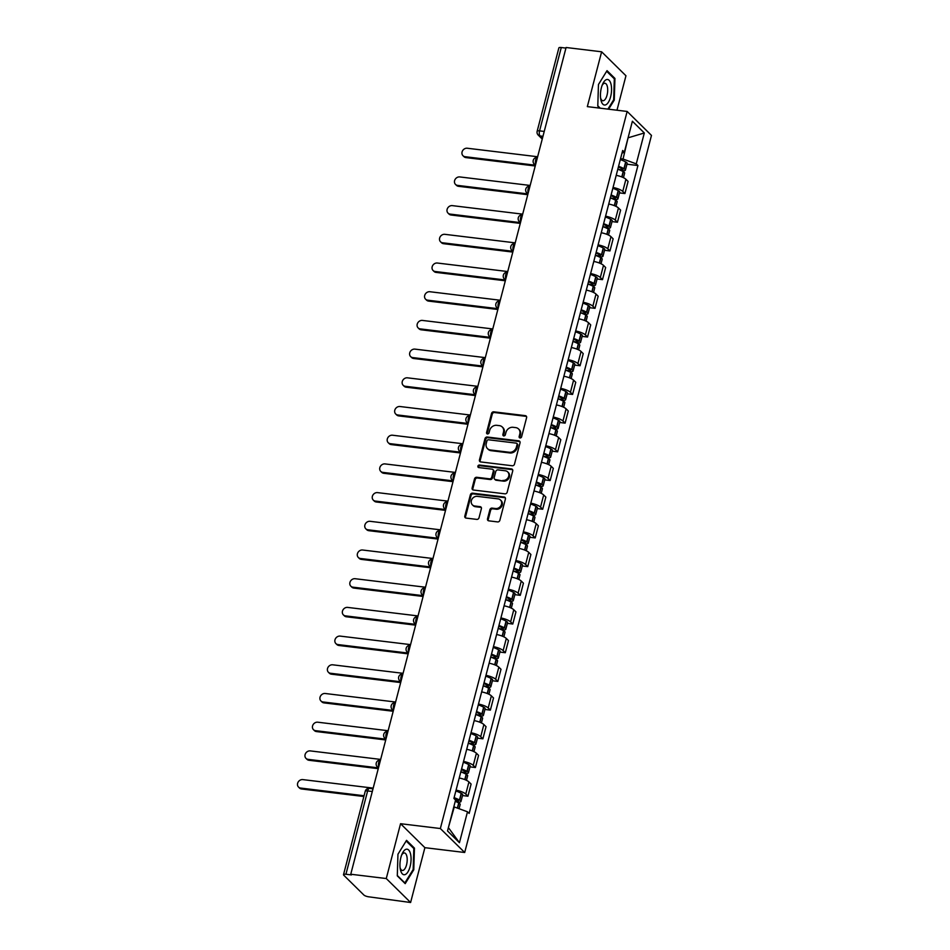 <?xml version="1.0" encoding="UTF-8"?>
<svg xmlns="http://www.w3.org/2000/svg" width="950" height="950" viewBox="0 0 950 950"><rect width="100%" height="100%" fill="white"/><g stroke="black" fill="none" stroke-linecap="round" stroke-linejoin="round"><path stroke-width="1.43" d="M520.042 437.962A1.366 1.176 -45.4 0 0 521.597 436.846L526.597 417.668A1.947 1.674 -45.4 0 0 525.314 415.649L493.786 411.825A1.947 1.674 -45.4 0 0 491.554 413.416L486.566 432.606A1.366 1.176 -45.4 0 0 489.012 432.903L489.666 430.421A6.223 5.379 -45.4 0 1 496.767 425.327L499.403 425.636A6.223 5.379 -45.4 0 1 502.253 426.989A6.223 5.379 -45.4 0 1 503.5 432.096L502.859 434.577A1.366 1.176 -45.4 0 0 505.305 434.874L505.958 432.392A6.223 5.379 -45.4 0 1 513.071 427.298L515.696 427.619A6.223 5.379 -45.4 0 1 518.558 428.961A6.223 5.379 -45.4 0 1 519.793 434.067L519.151 436.549A1.366 1.176 -45.4 0 0 520.042 437.962M487.504 518.831A1.947 1.674 -45.4 0 0 488.787 520.837L497.634 521.918A1.947 1.674 -45.4 0 0 499.854 520.315L505.412 499.011A1.947 1.674 -45.4 0 0 504.129 496.992L472.589 493.181A1.947 1.674 -45.4 0 0 470.369 494.772L464.823 516.076A1.947 1.674 -45.4 0 0 466.106 518.094L476.793 519.389A1.947 1.674 -45.4 0 0 479.014 517.798L481.389 508.678A1.947 1.674 -45.4 0 0 480.106 506.659L474.81 506.017A5.201 4.489 -45.4 0 1 472.411 504.889A5.201 4.489 -45.4 0 1 471.936 499.249A5.201 4.489 -45.4 0 1 477.316 496.351L498.085 498.869A5.201 4.489 -45.4 0 1 500.472 499.997A5.201 4.489 -45.4 0 1 500.947 505.649A5.201 4.489 -45.4 0 1 495.567 508.535L492.1 508.108A1.947 1.674 -45.4 0 0 489.879 509.711L487.504 518.831L488.217 519.519A1.947 1.674 -45.4 0 0 488.312 520.707M440.349 828.531L400.556 823.709L386.27 878.536L350.752 874.238L566.093 47.5L601.623 51.799L587.337 106.626L627.143 111.447L440.349 828.531L464.692 852.494L651.474 135.411L627.143 111.447M512.264 465.761A1.947 1.674 -45.4 0 0 514.484 464.158L520.042 442.854A1.947 1.674 -45.4 0 0 518.759 440.836L487.219 437.024A1.947 1.674 -45.4 0 0 484.999 438.615L479.441 459.919A1.947 1.674 -45.4 0 0 480.724 461.938L512.264 465.761M512.727 470.939L507.169 492.242A1.947 1.674 -45.4 0 1 504.949 493.834L473.421 490.022A1.947 1.674 -45.4 0 1 472.138 488.003L474.513 478.883A1.947 1.674 -45.4 0 1 476.734 477.292L489.523 478.836A1.947 1.674 -45.4 0 0 491.744 477.244L493.323 471.188A1.947 1.674 -45.4 0 0 492.041 469.169L478.717 467.566A1.366 1.176 -45.4 0 1 479.382 465.037L511.444 468.92A1.947 1.674 -45.4 0 1 512.727 470.939M386.27 878.536L410.602 902.5L368.849 896.836A3.954 1.104 -165.4 0 1 363.85 894.995L343.769 875.223A3.954 1.104 -165.4 0 1 343.508 874.665L365.216 791.326A3.954 1.104 14.6 0 1 367.638 790.922L345.931 874.261A3.954 1.104 -165.4 0 0 343.508 874.665M616.977 110.212L625.955 75.763L601.623 51.799M410.602 902.5L424.887 847.673L464.692 852.494M350.752 874.238L351.464 874.926L345.931 874.261M544.231 131.433L539.564 130.863A3.954 1.104 14.6 0 0 537.154 131.266L558.861 47.928A3.954 1.104 14.6 0 1 561.272 47.524L539.564 130.863A3.954 1.662 96.9 0 0 540.028 135.945L542.438 138.32M565.939 48.094L561.272 47.524M613.047 187.482A9.108 2.541 14.6 0 1 622.761 191.413L625.919 179.277A9.108 2.541 -165.4 0 0 616.206 175.346M625.919 179.277L628.081 181.402L624.922 193.551L619.495 192.898M622.761 191.413L624.922 193.551M612.014 221.588L617.441 222.252L620.611 210.104L618.45 207.979A9.108 2.541 -165.4 0 0 608.724 204.036M605.566 216.184A9.108 2.541 14.6 0 1 615.279 220.115L617.441 222.252M604.544 250.289L609.971 250.942L613.13 238.806L610.969 236.669A9.108 2.541 -165.4 0 0 601.255 232.738M598.096 244.874A9.108 2.541 14.6 0 1 607.81 248.817L609.971 250.942M597.063 278.991L602.49 279.644L605.661 267.508L603.499 265.371A9.108 2.541 -165.4 0 0 593.774 261.44M590.615 273.576A9.108 2.541 14.6 0 1 600.329 277.519L602.49 279.644M589.594 307.681L595.021 308.346L598.179 296.198L596.018 294.072A9.108 2.541 -165.4 0 0 586.304 290.13M583.146 302.278A9.108 2.541 14.6 0 1 592.859 306.209L595.021 308.346M582.112 336.383L587.539 337.036L590.71 324.9L588.549 322.762A9.108 2.541 -165.4 0 0 578.823 318.832M575.664 330.98A9.108 2.541 14.6 0 1 585.378 334.911L587.539 337.036M574.643 365.085L580.07 365.738L583.229 353.602L581.067 351.464A9.108 2.541 -165.4 0 0 571.354 347.534M568.183 359.67A9.108 2.541 14.6 0 1 577.909 363.613L580.07 365.738M567.162 393.775L572.589 394.44L575.759 382.292L573.598 380.166A9.108 2.541 -165.4 0 0 563.872 376.236M560.714 388.372A9.108 2.541 14.6 0 1 570.428 392.303L572.589 394.44M559.692 422.477L565.119 423.13L568.278 410.994L566.117 408.868A9.108 2.541 -165.4 0 0 556.403 404.926M553.232 417.074A9.108 2.541 14.6 0 1 562.958 421.004L565.119 423.13M552.211 451.179L557.638 451.832L560.809 439.696L558.648 437.558A9.108 2.541 -165.4 0 0 548.922 433.628M545.763 445.764A9.108 2.541 14.6 0 1 555.477 449.706L557.638 451.832M544.742 479.881L550.169 480.534L553.327 468.386L551.166 466.26A9.108 2.541 -165.4 0 0 541.452 462.329M538.282 474.466A9.108 2.541 14.6 0 1 548.008 478.396L550.169 480.534M537.261 508.571L542.688 509.236L545.858 497.088L543.697 494.962A9.108 2.541 -165.4 0 0 533.971 491.019M530.812 503.168A9.108 2.541 14.6 0 1 540.526 507.098L542.688 509.236M529.791 537.273L535.218 537.926L538.377 525.789L536.216 523.652A9.108 2.541 -165.4 0 0 526.502 519.721M523.331 531.857A9.108 2.541 14.6 0 1 533.057 535.8L535.218 537.926M522.31 565.974L527.737 566.628L530.908 554.491L528.746 552.354A9.108 2.541 -165.4 0 0 519.021 548.423M515.862 560.559A9.108 2.541 14.6 0 1 525.576 564.502L527.737 566.628M514.841 594.664L520.268 595.329L523.426 583.181L521.265 581.056A9.108 2.541 -165.4 0 0 511.551 577.113M508.381 589.261A9.108 2.541 14.6 0 1 518.106 593.192L520.268 595.329M507.359 623.366L512.786 624.019L515.957 611.883L513.784 609.758A9.108 2.541 -165.4 0 0 504.07 605.815M500.911 617.963A9.108 2.541 14.6 0 1 510.625 621.894L512.786 624.019M499.89 652.068L505.317 652.721L508.476 640.585L506.314 638.447A9.108 2.541 -165.4 0 0 496.601 634.517M493.43 646.653A9.108 2.541 14.6 0 1 503.156 650.596L505.317 652.721M492.409 680.758L497.836 681.423L501.006 669.275L498.833 667.149A9.108 2.541 -165.4 0 0 489.119 663.219M485.961 675.355A9.108 2.541 14.6 0 1 495.674 679.286L497.836 681.423M484.939 709.46L490.366 710.125L493.525 697.977L491.364 695.851A9.108 2.541 -165.4 0 0 481.65 691.909M478.479 704.057A9.108 2.541 14.6 0 1 488.205 707.988L490.366 710.125M477.458 738.162L482.885 738.815L486.056 726.679L483.883 724.541A9.108 2.541 -165.4 0 0 474.169 720.611M471.01 732.747A9.108 2.541 14.6 0 1 480.724 736.689L482.885 738.815M469.989 766.864L475.416 767.517L478.574 755.369L476.413 753.243A9.108 2.541 -165.4 0 0 466.699 749.312M463.529 761.449A9.108 2.541 14.6 0 1 473.254 765.379L475.416 767.517M462.508 795.554L467.934 796.219L471.105 784.071L468.932 781.945A9.108 2.541 -165.4 0 0 459.218 778.002M456.059 790.151A9.108 2.541 14.6 0 1 465.773 794.081L467.934 796.219M620.528 158.721L623.046 159.03L628.164 137.489M628.069 137.821L644.314 132.976L636.262 163.875L623.046 159.03M621.965 153.199L624.34 152.143L632.391 121.232L644.314 132.976M448.364 827.723L454.266 806.954L467.495 811.799L469.157 813.438L637.925 165.526L636.262 163.875M467.495 811.799L459.444 842.709L447.521 830.965L455.572 800.066L453.91 798.416A12.469 3.479 14.6 0 1 457.651 800.09L457.841 800.185A2.422 0.677 14.6 0 1 458.47 800.874A2.422 0.677 14.6 0 1 456.986 801.111L455.347 800.909M624.34 152.143L622.678 150.504L453.91 798.416M608.629 109.202L614.27 100.082L614.935 78.434L607.026 70.656L598.452 84.514L597.788 106.163L599.783 108.134M400.556 823.709L424.887 847.673M405.199 883.643L413.772 869.784L414.449 848.148L406.541 840.358L397.955 854.216L397.29 875.864L405.199 883.643M626.964 164.196L637.925 165.526M448.756 828.103L459.444 842.709M613.546 99.999L614.27 100.082M613.771 78.304L614.935 78.434M413.048 869.701L413.772 869.784M413.286 848.006L414.449 848.148M519.864 437.926A1.366 1.176 -45.4 0 1 519.864 437.249L520.505 434.767A6.223 5.379 -45.4 0 0 519.258 429.661L518.558 428.961M502.253 426.989L502.966 427.69A6.223 5.379 -45.4 0 1 504.213 432.796L503.559 435.278A1.366 1.176 -45.4 0 0 503.571 435.955M526.502 416.48A1.947 1.674 -45.4 0 0 526.027 416.349L494.487 412.526A1.947 1.674 -45.4 0 0 492.266 414.117L487.267 433.307A1.366 1.176 -45.4 0 0 487.279 433.984M519.947 441.667A1.947 1.674 -45.4 0 0 519.472 441.536L487.932 437.713A1.947 1.674 -45.4 0 0 485.711 439.316L480.154 460.619A1.947 1.674 -45.4 0 0 480.249 461.807M517.073 444.541A1.366 1.176 -45.4 0 0 516.171 443.128L488.49 439.779A1.366 1.176 -45.4 0 0 486.934 440.895L486.246 443.519A6.223 5.379 -45.4 0 0 487.492 448.626A6.223 5.379 -45.4 0 0 490.354 449.968L509.271 452.259A6.223 5.379 -45.4 0 0 516.384 447.165L517.073 444.541L517.774 445.241A1.366 1.176 -45.4 0 0 517.501 444.125L516.8 443.424M487.492 448.626L488.205 449.326A6.223 5.379 -45.4 0 0 491.067 450.668L490.354 449.968M517.774 445.241L517.097 447.866A6.223 5.379 -45.4 0 1 509.984 452.96L491.067 450.668M492.931 469.597L493.644 470.298A1.947 1.674 -45.4 0 1 494.024 471.889L492.456 477.945A1.947 1.674 -45.4 0 1 490.236 479.536L477.434 477.981A1.947 1.674 -45.4 0 0 475.214 479.584L472.839 488.692A1.947 1.674 -45.4 0 0 472.934 489.879M512.632 469.751A1.947 1.674 -45.4 0 0 512.157 469.609L480.094 465.738A1.366 1.176 -45.4 0 0 478.539 467.531M502.787 480.439A5.201 4.489 -45.4 0 0 508.167 477.553A5.201 4.489 -45.4 0 0 507.704 471.912A5.201 4.489 -45.4 0 0 505.305 470.784L497.99 469.894A1.947 1.674 -45.4 0 0 495.769 471.485L494.202 477.541A1.947 1.674 -45.4 0 0 495.473 479.56L503.5 481.139A5.201 4.489 -45.4 0 0 508.879 478.254A5.201 4.489 -45.4 0 0 508.404 472.601L507.704 471.912M494.582 479.133L495.294 479.833A1.947 1.674 -45.4 0 0 496.185 480.261L495.473 479.56M503.5 481.139L496.185 480.261M500.472 499.997L501.184 500.697A5.201 4.489 -45.4 0 1 501.659 506.338A5.201 4.489 -45.4 0 1 496.28 509.236L492.812 508.808A1.947 1.674 -45.4 0 0 490.592 510.399L488.217 519.519M472.411 504.889L473.124 505.59A5.201 4.489 -45.4 0 0 475.511 506.718L474.81 506.017M481.294 507.49A1.947 1.674 -45.4 0 0 480.819 507.359L475.511 506.718M505.317 497.824A1.947 1.674 -45.4 0 0 504.842 497.693L473.302 493.881A1.947 1.674 -45.4 0 0 471.081 495.473L465.524 516.776A1.947 1.674 -45.4 0 0 465.619 517.964M618.367 167.034A12.469 3.479 14.6 0 1 622.107 168.72L622.297 168.827A2.422 0.677 14.6 0 1 622.927 169.504A2.422 0.677 14.6 0 1 621.443 169.753L618.082 169.338M537.641 156.75L467.269 148.236A4.548 3.931 -45.4 0 0 462.567 150.765A4.548 3.931 -45.4 0 0 462.983 155.717A4.548 3.931 -45.4 0 0 465.072 156.703L465.999 157.605A4.548 3.931 134.6 0 1 463.897 156.619L462.983 155.717M617.797 169.243A15.046 4.204 14.6 0 1 623.164 171.594L623.342 171.701A4.999 1.389 14.6 0 1 624.649 173.102L623.461 177.662M620.92 170.477L622.369 170.656A4.999 1.389 -165.4 0 0 625.409 170.157A4.999 1.389 -165.4 0 0 624.114 168.756L623.924 168.649A15.046 4.204 -165.4 0 0 618.557 166.297M620.314 159.576A15.046 4.204 14.6 0 1 625.67 161.939L625.86 162.046A4.999 1.389 14.6 0 1 627.166 163.436L625.409 170.157M535.23 165.989L465.999 157.605M541.797 140.802L537.522 157.178M535.301 165.205L465.072 156.703M606.397 79.634A12.873 5.379 96.9 0 0 602.668 84.039A12.873 5.379 96.9 0 0 600.804 99.441A12.873 5.379 96.9 0 0 605.613 104.88A12.873 5.379 96.9 0 0 611.551 90.214A12.873 5.379 96.9 0 0 606.397 79.634M600.59 97.992A8.811 3.681 96.9 0 0 602.834 100.748A8.811 3.681 96.9 0 0 603.618 100.641A8.811 3.681 96.9 0 0 607.644 91.521A8.811 3.681 96.9 0 0 604.948 83.256A8.811 3.681 96.9 0 0 604.153 83.351A8.811 3.681 96.9 0 0 602.11 85.393M598.452 84.538L606.658 71.286L614.318 78.826L613.664 99.798L607.905 109.107M600.234 108.181L597.788 105.782M405.899 849.336A12.873 5.379 96.9 0 0 402.171 853.741A12.873 5.379 96.9 0 0 400.306 869.143A12.873 5.379 96.9 0 0 405.116 874.582A12.873 5.379 96.9 0 0 411.065 859.916A12.873 5.379 96.9 0 0 405.899 849.336M400.093 867.694A8.811 3.681 96.9 0 0 402.337 870.449A8.811 3.681 96.9 0 0 403.133 870.342A8.811 3.681 96.9 0 0 407.146 861.222A8.811 3.681 96.9 0 0 404.451 852.957A8.811 3.681 96.9 0 0 403.667 853.064A8.811 3.681 96.9 0 0 401.624 855.095M397.955 854.24L406.161 840.988L413.82 848.528L413.167 869.499L404.854 882.93L397.302 875.484M610.898 195.724A12.469 3.479 14.6 0 1 614.626 197.422L614.816 197.529A2.422 0.677 14.6 0 1 615.446 198.206A2.422 0.677 14.6 0 1 613.973 198.443L610.613 198.039M530.159 185.452L459.8 176.938A4.548 3.931 -45.4 0 0 455.086 179.467A4.548 3.931 -45.4 0 0 455.501 184.407A4.548 3.931 -45.4 0 0 457.591 185.393L458.517 186.307A4.548 3.931 134.6 0 1 456.428 185.321L455.501 184.407M610.316 197.933A15.046 4.204 14.6 0 1 615.683 200.296L615.873 200.402A4.999 1.389 14.6 0 1 617.168 201.792L615.98 206.364M613.451 199.179L614.887 199.357A4.999 1.389 -165.4 0 0 617.939 198.847A4.999 1.389 -165.4 0 0 616.645 197.458L616.455 197.351A15.046 4.204 -165.4 0 0 611.087 194.987M612.833 188.278A15.046 4.204 14.6 0 1 618.201 190.629L618.391 190.736A4.999 1.389 14.6 0 1 619.685 192.138L617.939 198.847M527.761 194.691L458.517 186.307M534.316 169.504L530.053 185.868M527.832 193.907L457.591 185.393M603.416 224.426A12.469 3.479 14.6 0 1 607.157 226.124L607.347 226.219A2.422 0.677 14.6 0 1 607.976 226.908A2.422 0.677 14.6 0 1 606.492 227.145L603.131 226.741M522.69 214.154L452.319 205.627A4.548 3.931 -45.4 0 0 447.616 208.157A4.548 3.931 -45.4 0 0 448.032 213.109A4.548 3.931 -45.4 0 0 450.122 214.094L451.036 215.009A4.548 3.931 134.6 0 1 448.946 214.011L448.032 213.109M602.846 226.634A15.046 4.204 14.6 0 1 608.214 228.986L608.392 229.092A4.999 1.389 14.6 0 1 609.698 230.494L608.511 235.066M605.969 227.881L607.418 228.059A4.999 1.389 -165.4 0 0 610.458 227.549A4.999 1.389 -165.4 0 0 609.164 226.148L608.974 226.053A15.046 4.204 -165.4 0 0 603.606 223.689M605.364 216.98A15.046 4.204 14.6 0 1 610.719 219.331L610.909 219.438A4.999 1.389 14.6 0 1 612.216 220.839L610.458 227.549M520.279 223.393L451.036 215.009M526.846 198.194L522.571 214.569M520.351 222.597L450.122 214.094M595.947 253.127A12.469 3.479 14.6 0 1 599.676 254.814L599.866 254.921A2.422 0.677 14.6 0 1 600.495 255.598A2.422 0.677 14.6 0 1 599.023 255.847L595.662 255.443M515.209 242.856L444.849 234.329A4.548 3.931 -45.4 0 0 440.135 236.859A4.548 3.931 -45.4 0 0 440.551 241.811A4.548 3.931 -45.4 0 0 442.641 242.796L443.567 243.699A4.548 3.931 134.6 0 1 441.477 242.713L440.551 241.811M595.365 255.336A15.046 4.204 14.6 0 1 600.732 257.688L600.923 257.794A4.999 1.389 14.6 0 1 602.217 259.196L601.029 263.756M598.5 256.583L599.937 256.749A4.999 1.389 -165.4 0 0 602.989 256.251A4.999 1.389 -165.4 0 0 601.694 254.849L601.504 254.743A15.046 4.204 -165.4 0 0 596.137 252.391M597.883 245.67A15.046 4.204 14.6 0 1 603.25 248.033L603.44 248.14A4.999 1.389 14.6 0 1 604.734 249.529L602.989 256.251M512.81 252.083L443.567 243.699M519.365 226.896L515.102 243.271M512.881 251.299L442.641 242.796M588.466 281.817A12.469 3.479 14.6 0 1 592.206 283.516L592.396 283.623A2.422 0.677 14.6 0 1 593.026 284.299A2.422 0.677 14.6 0 1 591.541 284.549L588.181 284.133M507.739 271.546L437.368 263.031A4.548 3.931 -45.4 0 0 432.666 265.561A4.548 3.931 -45.4 0 0 433.081 270.501A4.548 3.931 -45.4 0 0 435.171 271.498L436.086 272.401A4.548 3.931 134.6 0 1 433.996 271.415L433.081 270.501M587.896 284.026A15.046 4.204 14.6 0 1 593.263 286.389L593.441 286.496A4.999 1.389 14.6 0 1 594.747 287.886L593.56 292.457M591.019 285.273L592.467 285.451A4.999 1.389 -165.4 0 0 595.508 284.952A4.999 1.389 -165.4 0 0 594.213 283.551L594.023 283.444A15.046 4.204 -165.4 0 0 588.656 281.093M590.413 274.372A15.046 4.204 14.6 0 1 595.769 276.735L595.959 276.83A4.999 1.389 14.6 0 1 597.265 278.231L595.508 284.952M505.329 280.784L436.086 272.401M511.896 255.598L507.633 271.961M505.4 280.001L435.171 271.498M580.996 310.519A12.469 3.479 14.6 0 1 584.725 312.218L584.915 312.312A2.422 0.677 14.6 0 1 585.544 313.001A2.422 0.677 14.6 0 1 584.072 313.239L580.711 312.835M500.258 300.248L429.899 291.733A4.548 3.931 -45.4 0 0 425.184 294.262A4.548 3.931 -45.4 0 0 425.6 299.202A4.548 3.931 -45.4 0 0 427.69 300.188L428.616 301.103A4.548 3.931 134.6 0 1 426.526 300.117L425.6 299.202M580.414 312.728A15.046 4.204 14.6 0 1 585.782 315.091L585.972 315.186A4.999 1.389 14.6 0 1 587.266 316.588L586.079 321.159M583.549 313.975L584.986 314.153A4.999 1.389 -165.4 0 0 588.038 313.642A4.999 1.389 -165.4 0 0 586.732 312.241L586.554 312.146A15.046 4.204 -165.4 0 0 581.186 309.783M582.932 303.074A15.046 4.204 14.6 0 1 588.299 305.425L588.489 305.532A4.999 1.389 14.6 0 1 589.784 306.933L588.038 313.642M497.859 309.486L428.616 301.103M504.414 284.288L500.151 300.663M497.931 308.691L427.69 300.188M573.515 339.221A12.469 3.479 14.6 0 1 577.256 340.907L577.446 341.014A2.422 0.677 14.6 0 1 578.075 341.691A2.422 0.677 14.6 0 1 576.591 341.941L573.23 341.537M492.789 328.949L422.418 320.423A4.548 3.931 -45.4 0 0 417.715 322.952A4.548 3.931 -45.4 0 0 418.131 327.904A4.548 3.931 -45.4 0 0 420.221 328.89L421.135 329.793A4.548 3.931 134.6 0 1 419.045 328.807L418.131 327.904M572.945 341.43A15.046 4.204 14.6 0 1 578.312 343.781L578.491 343.888A4.999 1.389 14.6 0 1 579.797 345.289L578.609 349.861M576.068 342.677L577.517 342.843A4.999 1.389 -165.4 0 0 580.557 342.344A4.999 1.389 -165.4 0 0 579.263 340.943L579.072 340.836A15.046 4.204 -165.4 0 0 573.705 338.485M575.462 331.776A15.046 4.204 14.6 0 1 580.818 334.127L581.008 334.234A4.999 1.389 14.6 0 1 582.314 335.635L580.557 342.344M490.378 338.176L421.135 329.793M496.945 312.989L492.67 329.365M490.449 337.392L420.221 328.89M566.046 367.923A12.469 3.479 14.6 0 1 569.774 369.609L569.964 369.716A2.422 0.677 14.6 0 1 570.594 370.393A2.422 0.677 14.6 0 1 569.121 370.642L565.761 370.227M485.308 357.639L414.948 349.125A4.548 3.931 -45.4 0 0 410.234 351.654A4.548 3.931 -45.4 0 0 410.649 356.606A4.548 3.931 -45.4 0 0 412.739 357.592L413.666 358.494A4.548 3.931 134.6 0 1 411.576 357.509L410.649 356.606M565.464 370.132A15.046 4.204 14.6 0 1 570.831 372.483L571.021 372.59A4.999 1.389 14.6 0 1 572.316 373.991L571.128 378.551M568.599 371.367L570.036 371.545A4.999 1.389 -165.4 0 0 573.087 371.046A4.999 1.389 -165.4 0 0 571.781 369.645L571.603 369.538A15.046 4.204 -165.4 0 0 566.236 367.187M567.981 360.466A15.046 4.204 14.6 0 1 573.349 362.829L573.539 362.924A4.999 1.389 14.6 0 1 574.833 364.325L573.087 371.046M482.909 366.878L413.666 358.494M489.464 341.691L485.201 358.067M482.98 366.094L412.739 357.592M558.564 396.613A12.469 3.479 14.6 0 1 562.305 398.311L562.495 398.418A2.422 0.677 14.6 0 1 563.124 399.095A2.422 0.677 14.6 0 1 561.64 399.332L558.279 398.929M477.838 386.341L407.467 377.827A4.548 3.931 -45.4 0 0 402.764 380.356A4.548 3.931 -45.4 0 0 403.18 385.296A4.548 3.931 -45.4 0 0 405.27 386.282L406.184 387.196A4.548 3.931 134.6 0 1 404.094 386.211L403.18 385.296M557.994 398.822A15.046 4.204 14.6 0 1 563.362 401.185L563.54 401.28A4.999 1.389 14.6 0 1 564.846 402.681L563.659 407.253M561.117 400.069L562.566 400.247A4.999 1.389 -165.4 0 0 565.606 399.736A4.999 1.389 -165.4 0 0 564.312 398.347L564.122 398.24A15.046 4.204 -165.4 0 0 558.754 395.877M560.512 389.168A15.046 4.204 14.6 0 1 565.867 391.519L566.058 391.626A4.999 1.389 14.6 0 1 567.364 393.027L565.606 399.736M475.428 395.58L406.184 387.196M481.994 370.381L477.719 386.757M475.499 394.784L405.27 386.282M551.095 425.315A12.469 3.479 14.6 0 1 554.824 427.001L555.014 427.108A2.422 0.677 14.6 0 1 555.643 427.785A2.422 0.677 14.6 0 1 554.171 428.034L550.81 427.631M470.357 415.043L399.997 406.517A4.548 3.931 -45.4 0 0 395.283 409.046A4.548 3.931 -45.4 0 0 395.699 413.998A4.548 3.931 -45.4 0 0 397.789 414.984L398.715 415.898A4.548 3.931 134.6 0 1 396.625 414.901L395.699 413.998M550.513 427.524A15.046 4.204 14.6 0 1 555.881 429.875L556.071 429.982A4.999 1.389 14.6 0 1 557.365 431.383L556.178 435.955M553.648 428.771L555.085 428.949A4.999 1.389 -165.4 0 0 558.137 428.438A4.999 1.389 -165.4 0 0 556.831 427.037L556.653 426.93A15.046 4.204 -165.4 0 0 551.285 424.579M553.031 417.869A15.046 4.204 14.6 0 1 558.398 420.221L558.588 420.327A4.999 1.389 14.6 0 1 559.883 421.729L558.137 428.438M467.958 424.27L398.715 415.898M474.513 399.083L470.25 415.459M468.029 423.486L397.789 414.984M543.614 454.017A12.469 3.479 14.6 0 1 547.354 455.703L547.544 455.81A2.422 0.677 14.6 0 1 548.174 456.487A2.422 0.677 14.6 0 1 546.689 456.736L543.329 456.321M462.887 443.745L392.516 435.219A4.548 3.931 -45.4 0 0 387.814 437.748A4.548 3.931 -45.4 0 0 388.229 442.7A4.548 3.931 -45.4 0 0 390.319 443.686L391.234 444.588A4.548 3.931 134.6 0 1 389.144 443.603L388.229 442.7M543.044 456.226A15.046 4.204 14.6 0 1 548.411 458.577L548.589 458.684A4.999 1.389 14.6 0 1 549.896 460.085L548.708 464.645M546.167 457.461L547.616 457.639A4.999 1.389 -165.4 0 0 550.656 457.14A4.999 1.389 -165.4 0 0 549.361 455.739L549.171 455.632A15.046 4.204 -165.4 0 0 543.804 453.281M545.561 446.559A15.046 4.204 14.6 0 1 550.917 448.923L551.107 449.029A4.999 1.389 14.6 0 1 552.413 450.419L550.656 457.14M460.477 452.972L391.234 444.588M467.044 427.785L462.769 444.161M460.548 452.188L390.319 443.686M536.144 482.707A12.469 3.479 14.6 0 1 539.873 484.405L540.063 484.512A2.422 0.677 14.6 0 1 540.692 485.189A2.422 0.677 14.6 0 1 539.22 485.426L535.859 485.022M455.406 472.435L385.047 463.921A4.548 3.931 -45.4 0 0 380.332 466.45A4.548 3.931 -45.4 0 0 380.748 471.39A4.548 3.931 -45.4 0 0 382.838 472.376L383.764 473.29A4.548 3.931 134.6 0 1 381.674 472.304L380.748 471.39M535.562 484.916A15.046 4.204 14.6 0 1 540.93 487.279L541.12 487.386A4.999 1.389 14.6 0 1 542.414 488.775L541.227 493.347M538.697 486.162L540.134 486.341A4.999 1.389 -165.4 0 0 543.186 485.83A4.999 1.389 -165.4 0 0 541.88 484.441L541.702 484.334A15.046 4.204 -165.4 0 0 536.334 481.971M538.08 475.261A15.046 4.204 14.6 0 1 543.447 477.613L543.638 477.719A4.999 1.389 14.6 0 1 544.932 479.121L543.186 485.83M453.008 481.674L383.764 473.29M459.562 456.487L455.299 472.851M453.079 480.89L382.838 472.376M528.663 511.409A12.469 3.479 14.6 0 1 532.404 513.107L532.594 513.202A2.422 0.677 14.6 0 1 533.223 513.891A2.422 0.677 14.6 0 1 531.739 514.128L528.378 513.724M447.937 501.137L377.566 492.622A4.548 3.931 -45.4 0 0 372.863 495.14A4.548 3.931 -45.4 0 0 373.279 500.092A4.548 3.931 -45.4 0 0 375.369 501.077L376.283 501.992A4.548 3.931 134.6 0 1 374.193 501.006L373.279 500.092M528.093 513.617A15.046 4.204 14.6 0 1 533.461 515.969L533.639 516.076A4.999 1.389 14.6 0 1 534.945 517.477L533.758 522.049M531.216 514.864L532.665 515.043A4.999 1.389 -165.4 0 0 535.705 514.532A4.999 1.389 -165.4 0 0 534.411 513.131L534.221 513.036A15.046 4.204 -165.4 0 0 528.853 510.673M530.611 503.963A15.046 4.204 14.6 0 1 535.966 506.314L536.156 506.421A4.999 1.389 14.6 0 1 537.462 507.822L535.705 514.532M445.526 510.376L376.283 501.992M452.093 485.177L447.818 501.553M445.598 509.58L375.369 501.077M521.194 540.111A12.469 3.479 14.6 0 1 524.923 541.797L525.112 541.904A2.422 0.677 14.6 0 1 525.742 542.581A2.422 0.677 14.6 0 1 524.269 542.83L520.909 542.426M440.456 529.839L370.096 521.312A4.548 3.931 -45.4 0 0 365.382 523.842A4.548 3.931 -45.4 0 0 365.798 528.794A4.548 3.931 -45.4 0 0 367.887 529.779L368.814 530.682A4.548 3.931 134.6 0 1 366.724 529.696L365.798 528.794M520.612 542.319A15.046 4.204 14.6 0 1 525.979 544.671L526.169 544.778A4.999 1.389 14.6 0 1 527.464 546.179L526.276 550.751M523.747 543.566L525.184 543.732A4.999 1.389 -165.4 0 0 528.236 543.234A4.999 1.389 -165.4 0 0 526.929 541.832L526.751 541.726A15.046 4.204 -165.4 0 0 521.384 539.374M523.129 532.653A15.046 4.204 14.6 0 1 528.497 535.016L528.687 535.123A4.999 1.389 14.6 0 1 529.981 536.513L528.236 543.234M438.057 539.066L368.814 530.682M444.612 513.879L440.349 530.254M438.128 538.282L367.887 529.779M513.712 568.801A12.469 3.479 14.6 0 1 517.453 570.499L517.643 570.606A2.422 0.677 14.6 0 1 518.273 571.283A2.422 0.677 14.6 0 1 516.788 571.532L513.428 571.116M432.986 558.529L362.615 550.014A4.548 3.931 -45.4 0 0 357.912 552.544A4.548 3.931 -45.4 0 0 358.328 557.484A4.548 3.931 -45.4 0 0 360.418 558.481L361.332 559.384A4.548 3.931 134.6 0 1 359.242 558.398L358.328 557.484M513.143 571.009A15.046 4.204 14.6 0 1 518.51 573.372L518.688 573.479A4.999 1.389 14.6 0 1 519.994 574.869L518.807 579.441M516.266 572.256L517.714 572.434A4.999 1.389 -165.4 0 0 520.754 571.936A4.999 1.389 -165.4 0 0 519.46 570.534L519.27 570.428A15.046 4.204 -165.4 0 0 513.903 568.076M515.66 561.355A15.046 4.204 14.6 0 1 521.016 563.718L521.206 563.813A4.999 1.389 14.6 0 1 522.512 565.214L520.754 571.936M430.576 567.768L361.332 559.384M437.142 542.581L432.867 558.944M430.647 566.984L360.418 558.481M506.243 597.503A12.469 3.479 14.6 0 1 509.972 599.201L510.162 599.308A2.422 0.677 14.6 0 1 510.791 599.984A2.422 0.677 14.6 0 1 509.319 600.222L505.958 599.818M425.505 587.231L355.146 578.716A4.548 3.931 -45.4 0 0 350.431 581.246A4.548 3.931 -45.4 0 0 350.847 586.186A4.548 3.931 -45.4 0 0 352.937 587.171L353.863 588.086A4.548 3.931 134.6 0 1 351.773 587.1L350.847 586.186M505.661 599.711A15.046 4.204 14.6 0 1 511.029 602.074L511.219 602.169A4.999 1.389 14.6 0 1 512.513 603.571L511.326 608.143M508.796 600.958L510.233 601.136A4.999 1.389 -165.4 0 0 513.285 600.626A4.999 1.389 -165.4 0 0 511.979 599.236L511.801 599.129A15.046 4.204 -165.4 0 0 506.433 596.766M508.179 590.057A15.046 4.204 14.6 0 1 513.546 592.408L513.736 592.515A4.999 1.389 14.6 0 1 515.031 593.916L513.285 600.626M423.106 596.469L353.863 588.086M429.661 571.271L425.398 587.646M423.178 595.674L352.937 587.171M498.762 626.204A12.469 3.479 14.6 0 1 502.503 627.891L502.692 627.998A2.422 0.677 14.6 0 1 503.322 628.674A2.422 0.677 14.6 0 1 501.838 628.924L498.477 628.52M418.036 615.932L347.664 607.406A4.548 3.931 -45.4 0 0 342.962 609.936A4.548 3.931 -45.4 0 0 343.378 614.887A4.548 3.931 -45.4 0 0 345.468 615.873L346.382 616.776A4.548 3.931 134.6 0 1 344.292 615.79L343.378 614.887M498.192 628.413A15.046 4.204 14.6 0 1 503.548 630.764L503.738 630.871A4.999 1.389 14.6 0 1 505.044 632.273L503.856 636.844M501.315 629.66L502.764 629.826A4.999 1.389 -165.4 0 0 505.804 629.328A4.999 1.389 -165.4 0 0 504.509 627.926L504.319 627.819A15.046 4.204 -165.4 0 0 498.952 625.468M500.709 618.759A15.046 4.204 14.6 0 1 506.065 621.11L506.255 621.217A4.999 1.389 14.6 0 1 507.561 622.618L505.804 629.328M415.625 625.159L346.382 616.776M422.192 599.972L417.917 616.348M415.696 624.376L345.468 615.873M491.293 654.906A12.469 3.479 14.6 0 1 495.021 656.592L495.211 656.699A2.422 0.677 14.6 0 1 495.841 657.376A2.422 0.677 14.6 0 1 494.368 657.626L491.008 657.21M410.554 644.623L340.195 636.108A4.548 3.931 -45.4 0 0 335.481 638.637A4.548 3.931 -45.4 0 0 335.896 643.589A4.548 3.931 -45.4 0 0 337.986 644.575L338.912 645.477A4.548 3.931 134.6 0 1 336.822 644.492L335.896 643.589M490.711 657.115A15.046 4.204 14.6 0 1 496.078 659.466L496.268 659.573A4.999 1.389 14.6 0 1 497.562 660.974L496.375 665.534M493.846 658.35L495.282 658.528A4.999 1.389 -165.4 0 0 498.334 658.029A4.999 1.389 -165.4 0 0 497.028 656.628L496.85 656.521A15.046 4.204 -165.4 0 0 491.483 654.17M493.228 647.449A15.046 4.204 14.6 0 1 498.596 649.812L498.786 649.907A4.999 1.389 14.6 0 1 500.08 651.308L498.334 658.029M408.156 653.861L338.912 645.477M414.711 628.674L410.447 645.05M408.227 653.078L337.986 644.575M483.811 683.596A12.469 3.479 14.6 0 1 487.552 685.294L487.742 685.401A2.422 0.677 14.6 0 1 488.371 686.078A2.422 0.677 14.6 0 1 486.887 686.316L483.526 685.912M403.085 673.324L332.714 664.81A4.548 3.931 -45.4 0 0 328.011 667.339A4.548 3.931 -45.4 0 0 328.427 672.279A4.548 3.931 -45.4 0 0 330.517 673.265L331.431 674.179A4.548 3.931 134.6 0 1 329.341 673.194L328.427 672.279M483.241 685.805A15.046 4.204 14.6 0 1 488.597 688.168L488.787 688.263A4.999 1.389 14.6 0 1 490.093 689.664L488.906 694.236M486.364 687.052L487.813 687.23A4.999 1.389 -165.4 0 0 490.853 686.719A4.999 1.389 -165.4 0 0 489.559 685.33L489.369 685.223A15.046 4.204 -165.4 0 0 484.001 682.86M485.759 676.151A15.046 4.204 14.6 0 1 491.114 678.502L491.304 678.609A4.999 1.389 14.6 0 1 492.611 680.01L490.853 686.719M400.674 682.563L331.431 674.179M407.241 657.376L402.966 673.74M400.746 681.768L330.517 673.265M476.342 712.298A12.469 3.479 14.6 0 1 480.071 713.996L480.261 714.091A2.422 0.677 14.6 0 1 480.89 714.768A2.422 0.677 14.6 0 1 479.418 715.018L476.057 714.614M395.604 702.026L325.244 693.5A4.548 3.931 -45.4 0 0 320.53 696.029A4.548 3.931 -45.4 0 0 320.946 700.981A4.548 3.931 -45.4 0 0 323.036 701.967L323.962 702.881A4.548 3.931 134.6 0 1 321.872 701.884L320.946 700.981M475.76 714.507A15.046 4.204 14.6 0 1 481.128 716.858L481.317 716.965A4.999 1.389 14.6 0 1 482.612 718.366L481.424 722.938M478.895 715.754L480.332 715.932A4.999 1.389 -165.4 0 0 483.384 715.421A4.999 1.389 -165.4 0 0 482.077 714.02L481.899 713.925A15.046 4.204 -165.4 0 0 476.532 711.562M478.277 704.852A15.046 4.204 14.6 0 1 483.645 707.204L483.835 707.311A4.999 1.389 14.6 0 1 485.129 708.712L483.384 715.421M393.205 711.265L323.962 702.881M399.76 686.066L395.497 702.442M393.276 710.469L323.036 701.967M468.861 741A12.469 3.479 14.6 0 1 472.601 742.686L472.791 742.793A2.422 0.677 14.6 0 1 473.421 743.47A2.422 0.677 14.6 0 1 471.936 743.719L468.576 743.316M388.134 730.728L317.763 722.202A4.548 3.931 -45.4 0 0 313.061 724.731A4.548 3.931 -45.4 0 0 313.476 729.683A4.548 3.931 -45.4 0 0 315.566 730.669L316.481 731.571A4.548 3.931 134.6 0 1 314.391 730.586L313.476 729.683M468.291 743.209A15.046 4.204 14.6 0 1 473.646 745.56L473.836 745.667A4.999 1.389 14.6 0 1 475.142 747.068L473.955 751.628M471.414 744.456L472.863 744.622A4.999 1.389 -165.4 0 0 475.902 744.123A4.999 1.389 -165.4 0 0 474.608 742.722L474.418 742.615A15.046 4.204 -165.4 0 0 469.051 740.264M470.796 733.543A15.046 4.204 14.6 0 1 476.164 735.906L476.354 736.012A4.999 1.389 14.6 0 1 477.66 737.402L475.902 744.123M385.724 739.955L316.481 731.571M392.291 714.768L388.016 731.144M385.795 739.171L315.566 730.669M461.391 769.69A12.469 3.479 14.6 0 1 465.12 771.388L465.31 771.495A2.422 0.677 14.6 0 1 465.939 772.172A2.422 0.677 14.6 0 1 464.467 772.409L461.106 772.006M380.653 759.418L310.294 750.904A4.548 3.931 -45.4 0 0 305.579 753.433A4.548 3.931 -45.4 0 0 305.995 758.373A4.548 3.931 -45.4 0 0 308.085 759.359L309.011 760.273A4.548 3.931 134.6 0 1 306.921 759.288L305.995 758.373M460.809 771.899A15.046 4.204 14.6 0 1 466.177 774.262L466.367 774.369A4.999 1.389 14.6 0 1 467.661 775.758L466.474 780.33M463.944 773.146L465.381 773.324A4.999 1.389 -165.4 0 0 468.433 772.813A4.999 1.389 -165.4 0 0 467.127 771.424L466.949 771.317A15.046 4.204 -165.4 0 0 461.581 768.966M463.327 762.244A15.046 4.204 14.6 0 1 468.694 764.596L468.884 764.703A4.999 1.389 14.6 0 1 470.179 766.104L468.433 772.813M378.254 768.657L309.011 760.273M384.809 743.47L380.546 759.834M378.326 767.873L308.085 759.359M373.184 788.12L302.812 779.606A4.548 3.931 -45.4 0 0 298.11 782.135A4.548 3.931 -45.4 0 0 298.526 787.075A4.548 3.931 -45.4 0 0 300.616 788.061L301.53 788.975A4.548 3.931 134.6 0 1 299.44 787.989L298.526 787.075M455.24 801.325A15.046 4.204 14.6 0 1 458.696 802.952L458.886 803.059A4.999 1.389 14.6 0 1 460.192 804.46L459.076 808.711M456.463 801.847L457.912 802.026A4.999 1.389 -165.4 0 0 460.952 801.515A4.999 1.389 -165.4 0 0 459.657 800.114L459.468 800.019A15.046 4.204 -165.4 0 0 454.1 797.656M455.846 790.946A15.046 4.204 14.6 0 1 461.213 793.297L461.403 793.404A4.999 1.389 14.6 0 1 462.709 794.806L460.952 801.515M363.862 796.516L301.53 788.975M377.34 772.16L373.065 788.536M364.064 795.744L300.616 788.061M542.972 136.301L540.028 135.945A3.954 3.42 -45.4 0 1 538.211 135.078L542.248 139.056M473.254 765.379L476.413 753.243M480.724 736.689L483.883 724.541M488.205 707.988L491.364 695.851M495.674 679.286L498.833 667.149M503.156 650.596L506.314 638.447M510.625 621.894L513.784 609.758M518.106 593.192L521.265 581.056M525.576 564.502L528.746 552.354M533.057 535.8L536.216 523.652M540.526 507.098L543.697 494.962M548.008 478.396L551.166 466.26M555.477 449.706L558.648 437.558M562.958 421.004L566.117 408.868M570.428 392.303L573.598 380.166M577.909 363.613L581.067 351.464M585.378 334.911L588.549 322.762M592.859 306.209L596.018 294.072M600.329 277.519L603.499 265.371M607.81 248.817L610.969 236.669M615.279 220.115L618.45 207.979M465.773 794.081L468.932 781.945M535.503 164.932A3.954 3.42 134.6 0 1 534.304 164.219A3.954 3.954 0 0 1 537.462 157.451A3.954 1.662 96.9 0 0 535.658 159.992A3.954 1.662 96.9 0 0 535.669 164.314M528.034 193.634A3.954 3.42 134.6 0 1 526.822 192.909A3.954 3.954 0 0 1 529.981 186.152A3.954 1.662 96.9 0 0 528.188 188.694A3.954 1.662 96.9 0 0 528.2 193.004M522.5 214.854A3.954 1.662 96.9 0 0 520.707 217.396A3.954 1.662 96.9 0 0 520.719 221.706M513.083 251.037A3.954 3.42 134.6 0 1 511.872 250.313A3.954 3.954 0 0 1 515.031 243.544A3.954 1.662 96.9 0 0 513.237 246.086A3.954 1.662 96.9 0 0 513.249 250.408M505.602 279.728A3.954 3.42 134.6 0 1 504.402 279.003A3.954 3.954 0 0 1 507.561 272.246A3.954 1.662 96.9 0 0 505.756 274.788A3.954 1.662 96.9 0 0 505.768 279.098M498.133 308.429A3.954 3.42 134.6 0 1 496.921 307.705A3.954 3.954 0 0 1 500.08 300.948A3.954 1.662 96.9 0 0 498.287 303.489A3.954 1.662 96.9 0 0 498.299 307.8M492.599 329.65A3.954 1.662 96.9 0 0 490.806 332.179A3.954 1.662 96.9 0 0 490.817 336.502M483.182 365.821A3.954 3.42 134.6 0 1 481.971 365.097A3.954 3.954 0 0 1 485.129 358.34A3.954 1.662 96.9 0 0 483.336 360.881A3.954 1.662 96.9 0 0 483.348 365.204M475.701 394.523A3.954 3.42 134.6 0 1 474.501 393.799A3.954 3.954 0 0 1 477.648 387.042A3.954 1.662 96.9 0 0 475.855 389.583A3.954 1.662 96.9 0 0 475.867 393.894M468.231 423.225A3.954 3.42 134.6 0 1 467.02 422.501A3.954 3.954 0 0 1 470.179 415.732A3.954 1.662 96.9 0 0 468.386 418.285A3.954 1.662 96.9 0 0 468.397 422.596M460.75 451.927A3.954 3.42 134.6 0 1 459.551 451.202A3.954 3.954 0 0 1 462.697 444.434A3.954 1.662 96.9 0 0 460.904 446.975A3.954 1.662 96.9 0 0 460.916 451.298M453.281 480.617A3.954 3.42 134.6 0 1 452.069 479.892A3.954 3.954 0 0 1 455.228 473.136A3.954 1.662 96.9 0 0 453.435 475.677A3.954 1.662 96.9 0 0 453.447 479.988M445.799 509.319A3.954 3.42 134.6 0 1 444.6 508.594A3.954 3.954 0 0 1 447.747 501.826A3.954 1.662 96.9 0 0 445.954 504.379A3.954 1.662 96.9 0 0 445.966 508.689M438.33 538.021A3.954 3.42 134.6 0 1 437.119 537.296A3.954 3.954 0 0 1 440.277 530.528A3.954 1.662 96.9 0 0 438.484 533.069A3.954 1.662 96.9 0 0 438.496 537.391M430.849 566.711A3.954 3.42 134.6 0 1 429.649 565.986A3.954 3.954 0 0 1 432.796 559.229A3.954 1.662 96.9 0 0 431.003 561.771A3.954 1.662 96.9 0 0 431.015 566.081M423.379 595.413A3.954 3.42 134.6 0 1 422.168 594.688A3.954 3.954 0 0 1 425.327 587.931A3.954 1.662 96.9 0 0 423.534 590.472A3.954 1.662 96.9 0 0 423.546 594.783M415.898 624.114A3.954 3.42 134.6 0 1 414.699 623.39A3.954 3.954 0 0 1 417.846 616.621A3.954 1.662 96.9 0 0 416.053 619.174A3.954 1.662 96.9 0 0 416.064 623.485M408.429 652.804A3.954 3.42 134.6 0 1 407.218 652.08A3.954 3.954 0 0 1 410.376 645.323A3.954 1.662 96.9 0 0 408.583 647.864A3.954 1.662 96.9 0 0 408.595 652.187M400.947 681.506A3.954 3.42 134.6 0 1 399.748 680.782A3.954 3.954 0 0 1 402.895 674.025A3.954 1.662 96.9 0 0 401.102 676.566A3.954 1.662 96.9 0 0 401.114 680.877M393.478 710.208A3.954 3.42 134.6 0 1 392.267 709.484A3.954 3.954 0 0 1 395.426 702.715A3.954 1.662 96.9 0 0 393.633 705.268A3.954 1.662 96.9 0 0 393.633 709.579M385.997 738.91A3.954 3.42 134.6 0 1 384.798 738.186A3.954 3.954 0 0 1 387.944 731.417A3.954 1.662 96.9 0 0 386.151 733.958A3.954 1.662 96.9 0 0 386.163 738.281M378.527 767.6A3.954 3.42 134.6 0 1 377.316 766.876A3.954 3.954 0 0 1 380.475 760.119A3.954 1.662 96.9 0 0 378.682 762.66A3.954 1.662 96.9 0 0 378.682 766.971M520.553 222.336A3.954 3.42 134.6 0 1 519.353 221.611L520.457 222.704M490.651 337.131A3.954 3.42 134.6 0 1 489.452 336.407L490.556 337.499M372.305 791.492L367.638 790.922A3.954 1.662 96.9 0 1 369.526 788.393A3.954 3.954 0 0 0 365.216 791.326M520.505 434.767L519.793 434.067M503.559 435.278L502.859 434.577M504.213 432.796L503.5 432.096M487.267 433.307L486.566 432.606M492.266 414.117L491.554 413.416M494.487 412.526L493.786 411.825M526.027 416.349L525.314 415.649M519.864 437.249L519.151 436.549M480.154 460.619L479.441 459.919M485.711 439.316L484.999 438.615M487.932 437.713L487.219 437.024M519.472 441.536L518.759 440.836M509.984 452.96L509.271 452.259M517.097 447.866L516.384 447.165M472.839 488.692L472.138 488.003M475.214 479.584L474.513 478.883M477.434 477.981L476.734 477.292M490.236 479.536L489.523 478.836M492.456 477.945L491.744 477.244M494.024 471.889L493.323 471.188M480.094 465.738L479.382 465.037M512.157 469.609L511.444 468.92M490.592 510.399L489.879 509.711M492.812 508.808L492.1 508.108M496.28 509.236L495.567 508.535M480.819 507.359L480.106 506.659M465.524 516.776L464.823 516.076M471.081 495.473L470.369 494.772M473.302 493.881L472.589 493.181M504.842 497.693L504.129 496.992M621.965 177.009L623.342 171.701M624.114 168.756L625.86 162.046M623.924 168.649L625.67 161.939M621.443 169.753L621.763 168.542M621.775 176.926L623.164 171.594M614.496 205.699L615.873 200.402M616.645 197.458L618.391 190.736M616.455 197.351L618.201 190.629M613.973 198.443L614.282 197.232M614.294 205.627L615.683 200.296M607.014 234.401L608.392 229.092M609.164 226.148L610.909 219.438M608.974 226.053L610.719 219.331M606.492 227.145L606.812 225.934M606.824 234.317L608.214 228.986M599.545 263.103L600.923 257.794M601.694 254.849L603.44 248.14M601.504 254.743L603.25 248.033M599.023 255.847L599.331 254.636M599.343 263.019L600.732 257.688M592.064 291.793L593.441 286.496M594.213 283.551L595.959 276.83M594.023 283.444L595.769 276.735M591.541 284.549L591.862 283.326M591.874 291.721L593.263 286.389M584.594 320.494L585.972 315.186M586.732 312.241L588.489 305.532M586.554 312.146L588.299 305.425M584.072 313.239L584.381 312.027M584.393 320.423L585.782 315.091M577.113 349.196L578.491 343.888M579.263 340.943L581.008 334.234M579.072 340.836L580.818 334.127M576.591 341.941L576.911 340.729M576.923 349.113L578.312 343.781M569.644 377.898L571.021 372.59M571.781 369.645L573.539 362.924M571.603 369.538L573.349 362.829M569.121 370.642L569.43 369.419M569.442 377.815L570.831 372.483M562.163 406.588L563.54 401.28M564.312 398.347L566.058 391.626M564.122 398.24L565.867 391.519M561.64 399.332L561.961 398.121M561.972 406.517L563.362 401.185M554.693 435.29L556.071 429.982M556.831 427.037L558.588 420.327M556.653 426.93L558.398 420.221M554.171 428.034L554.479 426.823M554.491 435.207L555.881 429.875M547.212 463.992L548.589 458.684M549.361 455.739L551.107 449.029M549.171 455.632L550.917 448.923M546.689 456.736L547.01 455.525M547.022 463.909L548.411 458.577M539.742 492.682L541.12 487.386M541.88 484.441L543.638 477.719M541.702 484.334L543.447 477.613M539.22 485.426L539.529 484.215M539.541 492.611L540.93 487.279M532.261 521.384L533.639 516.076M534.411 513.131L536.156 506.421M534.221 513.036L535.966 506.314M531.739 514.128L532.059 512.917M532.071 521.301L533.461 515.969M524.792 550.086L526.169 544.778M526.929 541.832L528.687 535.123M526.751 541.726L528.497 535.016M524.269 542.83L524.578 541.619M524.59 550.003L525.979 544.671M517.311 578.776L518.688 573.479M519.46 570.534L521.206 563.813M519.27 570.428L521.016 563.718M516.788 571.532L517.109 570.309M517.121 578.704L518.51 573.372M509.841 607.477L511.219 602.169M511.979 599.236L513.736 592.515M511.801 599.129L513.546 592.408M509.319 600.222L509.628 599.011M509.639 607.406L511.029 602.074M502.36 636.179L503.738 630.871M504.509 627.926L506.255 621.217M504.319 627.819L506.065 621.11M501.838 628.924L502.158 627.712M502.17 636.096L503.548 630.764M494.891 664.881L496.268 659.573M497.028 656.628L498.786 649.907M496.85 656.521L498.596 649.812M494.368 657.626L494.677 656.403M494.689 664.798L496.078 659.466M487.409 693.571L488.787 688.263M489.559 685.33L491.304 678.609M489.369 685.223L491.114 678.502M486.887 686.316L487.207 685.104M487.219 693.5L488.597 688.168M479.94 722.273L481.317 716.965M482.077 714.02L483.835 707.311M481.899 713.925L483.645 707.204M479.418 715.018L479.726 713.806M479.738 722.19L481.128 716.858M472.459 750.975L473.836 745.667M474.608 742.722L476.354 736.012M474.418 742.615L476.164 735.906M471.936 743.719L472.257 742.508M472.269 750.892L473.646 745.56M464.978 779.665L466.367 774.369M467.127 771.424L468.884 764.703M466.949 771.317L468.694 764.596M464.467 772.409L464.776 771.198M464.787 779.594L466.177 774.262M457.567 808.153L458.886 803.059M459.657 800.114L461.403 793.404M459.468 800.019L461.213 793.297M456.986 801.111L457.306 799.9M457.366 808.082L458.696 802.952M534.304 164.219L535.408 165.312M526.822 192.909L527.939 194.002M522.512 214.842A3.954 3.954 0 0 0 519.353 221.611M511.872 250.313L512.988 251.406M504.402 279.003L505.507 280.096M496.921 307.705L498.037 308.798M492.611 329.638A3.954 3.954 0 0 0 489.452 336.407M481.971 365.097L483.087 366.189M474.501 393.799L475.606 394.891M467.02 422.501L468.136 423.593M459.551 451.202L460.655 452.295M452.069 479.892L453.186 480.985M444.6 508.594L445.704 509.687M437.119 537.296L438.235 538.389M429.649 565.986L430.754 567.079M422.168 594.688L423.284 595.781M414.699 623.39L415.803 624.482M407.218 652.08L408.334 653.172M399.748 680.782L400.853 681.874M392.267 709.484L393.383 710.576M384.798 738.186L385.902 739.278M377.316 766.876L378.433 767.968M372.994 788.809L369.526 788.393M537.154 131.266A3.954 3.954 0 0 0 538.211 135.078"/></g></svg>

